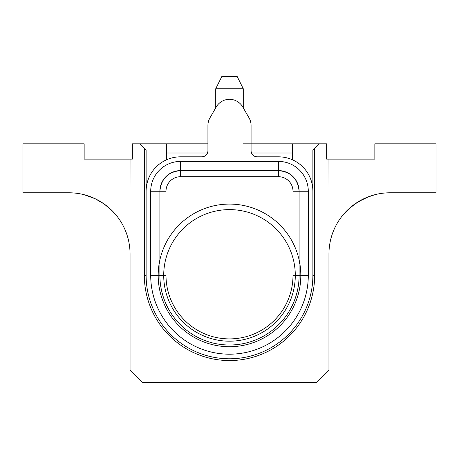 <?xml version="1.0" encoding="UTF-8"?>
<svg xmlns="http://www.w3.org/2000/svg" width="459" height="459" viewBox="0 0 459 459"><rect width="100%" height="100%" fill="white"/><g stroke="black" fill="none" stroke-linecap="round" stroke-linejoin="round"><path stroke-width="0.69" d="M343.206 214.714L342.827 215.173M348.134 209.482L356.574 202.815L366.041 197.731M368.852 196.607L374.733 194.754L366.534 197.519L374.733 194.754L368.852 196.607L358.462 201.621L349.437 208.288L343.527 214.336M295.292 275.4A65.792 65.792 0 0 0 229.5 209.608A65.792 65.792 0 0 0 163.708 275.4A65.792 65.792 0 0 0 229.5 341.192A65.792 65.792 0 0 0 295.292 275.4M158.183 275.4A71.317 71.317 0 0 0 229.5 346.717A71.317 71.317 0 0 0 300.817 275.4A71.317 71.317 0 0 0 229.5 204.083A71.317 71.317 0 0 0 158.183 275.4M243.27 88.742L243.27 107.848L243.27 88.742L215.73 88.742L215.73 107.848L215.73 88.742L243.27 88.742L237.165 76.498L221.835 76.498L215.73 88.742L243.27 88.742L215.73 88.742M243.27 143.822L319.005 143.822L312.883 149.938L312.883 275.4L314.65 275.4L314.65 148.171L319.005 143.822L326.653 143.822L326.653 159.118L326.653 143.822L292.383 143.822L292.383 159.766L292.383 143.822L251.073 143.822M166.617 159.766L166.617 143.822L132.347 143.822L132.347 159.118L84.152 159.118L84.152 143.822L23.07 143.822A244.802 244.802 0 0 0 22.95 144.006A244.802 244.802 0 0 1 23.07 143.822A244.802 244.802 0 0 0 22.95 144.006A244.802 244.802 0 0 1 23.07 143.822A244.802 244.802 0 0 0 22.95 144.006L22.95 192.78L22.95 144.006A244.802 244.802 0 0 1 23.07 143.822A244.802 244.802 0 0 0 22.95 144.006A244.802 244.802 0 0 1 23.07 143.822A244.802 244.802 0 0 0 22.95 144.006A244.802 244.802 0 0 1 23.07 143.822A244.802 244.802 0 0 0 22.95 144.006A244.802 244.802 0 0 1 23.07 143.822L84.152 143.822L84.152 159.118L130.052 159.118L129.972 250.918A61.202 61.202 0 0 1 130.052 253.982L130.052 370.258L142.29 382.502L316.71 382.502L328.948 370.258L316.71 382.502L142.29 382.502L130.052 370.258L130.052 253.982A61.202 61.202 0 0 0 129.972 250.918L130.052 159.118L132.347 159.118L132.347 143.822L139.995 143.822L144.35 148.171L144.35 275.4L146.117 275.4L146.117 149.938L139.995 143.822L166.617 143.822L166.617 159.766M292.383 153.002L251.521 153.002L292.383 153.002M207.479 153.002L166.617 153.002L207.479 153.002M221.835 76.498L237.165 76.498M166.003 191.248L166.003 275.4A63.497 63.497 0 0 0 229.5 338.897A63.497 63.497 0 0 0 292.997 275.4L292.997 191.248A14.533 14.533 0 0 0 278.458 176.715L180.542 176.715A14.533 14.533 0 0 0 166.003 191.248L159.887 191.248A20.655 20.655 0 0 1 180.542 170.593L180.542 176.715L180.542 170.593L278.458 170.593A20.655 20.655 0 0 1 299.113 191.248L292.997 191.248L299.113 191.248L299.113 275.4L292.997 275.4L292.997 191.248A14.533 14.533 0 0 0 278.458 176.715L278.458 170.593L278.458 176.715L180.542 176.715A14.533 14.533 0 0 0 166.003 191.248L166.003 275.4L159.887 275.4L166.003 275.4A63.497 63.497 0 0 0 229.5 338.897A63.497 63.497 0 0 0 292.997 275.4L299.113 275.4A69.613 69.613 0 0 1 229.5 345.013A69.613 69.613 0 0 1 159.887 275.4L159.887 191.248L166.003 191.248M278.458 170.593A20.655 20.655 0 0 1 299.113 191.248A20.655 20.655 0 0 0 278.458 170.593A20.655 20.655 0 0 1 299.113 191.248L299.113 275.4L308.293 275.4L308.293 191.248L299.113 191.248L308.293 191.248A29.835 29.835 0 0 0 278.458 161.413L278.458 170.593L278.458 161.413L180.542 161.413L180.542 170.593A20.655 20.655 0 0 0 159.887 191.248A20.655 20.655 0 0 1 180.542 170.593L278.458 170.593C290.966 171.861 297.851 178.746 299.113 191.248M436.05 144.006A244.802 244.802 0 0 0 435.93 143.822A244.802 244.802 0 0 1 436.05 144.006L436.05 192.78L390.15 192.78A61.202 61.202 0 0 0 329.028 250.918A61.202 61.202 0 0 1 390.15 192.78L436.05 192.78L436.05 144.006A244.802 244.802 0 0 0 435.93 143.822A244.802 244.802 0 0 1 436.05 144.006A244.802 244.802 0 0 0 435.93 143.822L374.848 143.822L435.93 143.822A244.802 244.802 0 0 1 436.05 144.006A244.802 244.802 0 0 0 435.93 143.822A244.802 244.802 0 0 1 436.05 144.006A244.802 244.802 0 0 0 435.93 143.822A244.802 244.802 0 0 1 436.05 144.006A244.802 244.802 0 0 0 435.93 143.822A244.802 244.802 0 0 1 436.05 144.006M180.542 170.593L180.542 161.413A29.835 29.835 0 0 0 150.707 191.248L159.887 191.248A20.655 20.655 0 0 1 180.542 170.593C168.034 171.861 161.149 178.746 159.887 191.248L150.707 191.248L150.707 275.4L159.887 275.4L159.887 191.248M308.293 275.4L299.113 275.4A69.613 69.613 0 0 1 229.5 345.013A69.613 69.613 0 0 1 159.887 275.4L150.707 275.4A78.793 78.793 0 0 0 229.5 354.193A78.793 78.793 0 0 0 308.293 275.4A78.793 78.793 0 0 1 229.5 354.193A78.793 78.793 0 0 1 150.707 275.4L150.707 191.248A29.835 29.835 0 0 1 180.542 161.413L278.458 161.413A29.835 29.835 0 0 1 308.293 191.248L308.293 275.4M374.848 159.118L374.848 143.822L374.848 159.118L328.948 159.118L374.848 159.118M344.657 213.045L342.626 215.42L344.657 213.045M342.598 215.455L341.186 217.262L342.598 215.455M360.608 200.382L356.574 202.815M22.95 192.78L68.85 192.78A61.202 61.202 0 0 1 129.972 250.918A61.202 61.202 0 0 0 68.85 192.78L22.95 192.78M95.897 199.08L104.308 204.1L112.312 210.893L104.308 204.1L95.151 198.718L84.267 194.754L93.527 197.978M117.814 217.262L112.312 210.893L117.676 217.084M117.114 216.35L116.173 215.173L117.114 216.35M114.343 213.045L110.866 209.482M106.941 206.08L102.426 202.815L106.941 206.08M98.392 200.382L92.959 197.731L98.392 200.382M249.025 117.814L242.748 106.947A15.302 15.302 0 0 0 216.252 106.947L209.975 117.814A15.302 15.302 0 0 0 207.927 125.462L207.927 150.707A6.122 6.122 0 0 1 201.805 156.823L180.542 156.823A34.425 34.425 0 0 0 146.117 191.248A34.425 34.425 0 0 1 180.542 156.823L201.805 156.823A6.122 6.122 0 0 0 207.927 150.707L207.927 125.462A15.302 15.302 0 0 1 209.975 117.814L216.252 106.947A15.302 15.302 0 0 1 242.748 106.947L249.025 117.814A15.302 15.302 0 0 1 251.073 125.462A15.302 15.302 0 0 0 249.025 117.814A15.302 15.302 0 0 1 249.943 119.69M312.883 191.248A34.425 34.425 0 0 0 278.458 156.823L257.195 156.823A6.122 6.122 0 0 1 251.073 150.707L251.073 125.462L251.073 150.707A6.122 6.122 0 0 0 257.195 156.823L278.458 156.823A34.425 34.425 0 0 1 312.883 191.248M312.883 275.4A83.383 83.383 0 0 1 229.5 358.783A83.383 83.383 0 0 1 146.117 275.4L146.117 149.938L144.35 148.171L144.35 275.4L146.117 275.4A83.383 83.383 0 0 0 229.5 358.783A83.383 83.383 0 0 0 312.883 275.4L314.65 275.4A85.15 85.15 0 0 1 229.5 360.55A85.15 85.15 0 0 1 144.35 275.4A85.15 85.15 0 0 0 229.5 360.55A85.15 85.15 0 0 0 314.65 275.4L314.65 148.171L312.883 149.938L312.883 275.4M326.653 159.118L328.948 159.118L329.028 250.918L328.948 159.118L326.653 159.118M328.948 253.982A61.202 61.202 0 0 1 329.028 250.918A61.202 61.202 0 0 0 328.948 253.982L328.948 370.258L328.948 253.982M207.927 125.462A15.302 15.302 0 0 1 208.07 123.373M207.927 143.822L166.617 143.822L207.927 143.822"/></g></svg>
